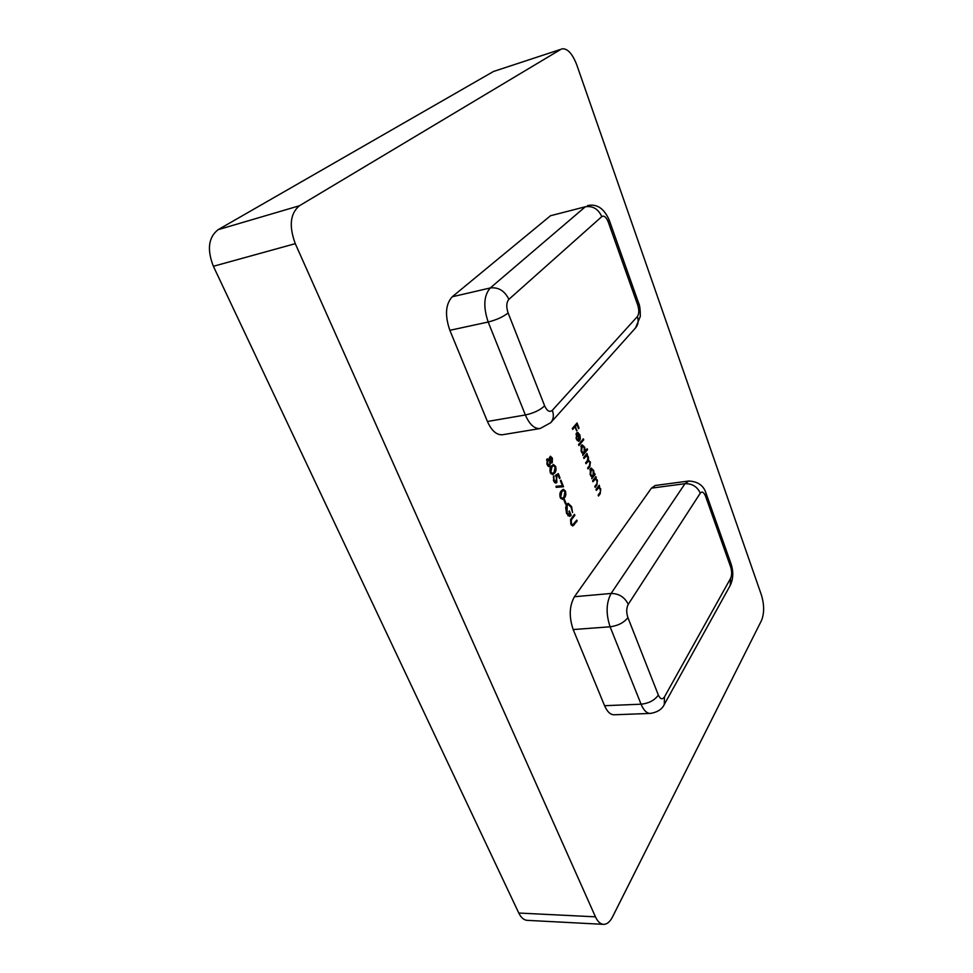 <?xml version="1.0" encoding="UTF-8"?>
<svg xmlns="http://www.w3.org/2000/svg" width="973" height="973" viewBox="0 0 973 973"><rect width="100%" height="100%" fill="white"/><g stroke="black" fill="none" stroke-linecap="round" stroke-linejoin="round"><path stroke-width="1.46" d="M571.613 506.641L572.55 512.576L571.115 507.249L568.244 504.488L567.198 505.145L567.101 512.807L569.606 515.398L570.275 515.082L568.877 511.567L569.375 510.934L571.151 515.386L569.619 516.432L566.566 513.367L565.666 507.602L566.809 504.221L568.196 503.333L571.613 506.641L570.883 506.738M560.241 497.531C559.499 494.43 559.901 492.168 561.433 490.733L563.355 489.261L565.435 491.085C566.189 494.187 565.812 496.473 564.304 497.969L562.406 499.38L560.241 497.531M558.295 473.571L560.047 477.974L559.536 478.582L558.088 474.933L556.544 475.943L556.848 482.45L555.887 483.058L553.576 480.844L553.686 475.846L554.111 480.273L555.838 481.878L556.556 477.536L555.352 475.481L558.295 473.571M552.287 462.807L550.621 462.516L549.319 466.687L546.996 464.389L547.118 458.855L549.368 459.378L550.353 456.215L552.384 458.198L552.287 462.807L551.156 462.978M592.606 480.808L595.914 476.588L595.683 478.266L597.422 480.273L596.838 485.211L595.16 487.388L594.795 486.464L597.057 483.399L596.96 480.638L595.367 479.117L592.971 481.732L592.606 480.808M583.605 457.59L586.987 453.454L586.755 455.096L588.41 456.921L588.531 460.338L590.416 462.102L589.808 466.639L587.996 468.913L587.631 467.977L589.456 465.714L589.942 462.455L588.495 461.093L585.989 463.72L585.624 462.795L587.339 460.679L587.935 457.274L586.488 455.911L583.97 458.526L583.605 457.59M578.558 444.576L583.35 438.847L583.715 439.796L578.923 445.512L578.558 444.576M572.319 428.461L577.05 422.975L579.032 428.108L578.546 428.667L576.94 424.483L575.481 426.162L576.624 430.93L575.007 426.733L572.696 429.421L572.319 428.461M544.649 405.863C547.057 411.056 549.623 412.54 552.336 410.314L637.388 316.553C639.139 313.938 639.249 310.083 637.692 304.975L608.271 222.051C606.24 217.088 604.087 215.276 601.801 216.614L508.891 299.343C506.374 302.36 506.106 306.909 508.113 312.953L544.649 405.863C540.015 410.168 533.593 413.197 525.359 414.972C529.494 424.459 534.42 428.984 540.137 428.534L502.518 434.736C496.644 435.211 491.62 430.796 487.424 421.491L525.359 414.972L488.178 322.014L449.854 330.321L487.424 421.491M449.854 330.321C444.734 315.41 445.525 304.221 452.226 296.777L490.27 287.959L585.357 206.763L550.511 215.738L452.226 296.777M550.511 215.738L585.357 206.763C592.812 205.704 598.286 208.988 601.801 216.614M518.779 913.039L595.452 916.834C597.641 921.577 600.341 924.082 603.54 924.35L527.22 920.349C523.851 920.081 521.042 917.648 518.779 913.039L213.379 266.286C206.86 249.502 208.441 237.303 218.098 229.689L299.441 205.753L561.02 49.258L493.493 71.479L561.02 49.258M299.441 205.753C290.185 213.452 288.799 226.089 295.281 243.664L213.379 266.286M595.452 916.834L295.281 243.664M603.54 924.35C606.933 924.386 609.901 921.966 612.431 917.089L761.531 620.433C764.352 613.282 764.328 604.841 761.445 595.099L576.782 64.899C572.379 53.539 567.417 48.188 561.908 48.857M658.356 695.05C660.351 699.271 662.394 699.879 664.498 696.875L730.614 578.327C731.976 575.189 731.988 571.406 730.65 566.955L705.559 496.242C703.844 492.107 702.092 491.085 700.292 493.165L628.266 604.306C626.344 608.04 626.235 612.479 627.913 617.636L658.356 695.05C654.647 700.305 648.882 703.357 641.061 704.197C643.627 710.302 646.729 713.379 650.353 713.428L614.097 714.778C610.351 714.741 607.176 711.713 604.574 705.705L641.061 704.197L610.095 626.794L573.182 629.555L604.574 705.705M573.182 629.555C568.877 616.821 569.302 605.887 574.447 596.729L611.105 593.457L684.992 483.703L651.436 488.142L574.447 596.729M651.436 488.142L655.291 485.478L688.702 481.027L684.992 483.703C692.119 483.472 697.227 486.622 700.292 493.165M576.673 438.312L578.619 441.353L576.284 438.932L576.563 432.961L577.415 432.438L579.847 434.749L580.37 438.641L579.507 440.878L576.843 434.007L576.101 438.397M587.157 448.735L587.522 449.672L582.778 455.449L583.009 453.795L581.149 451.46L581.38 445.33L582.182 444.819L584.676 447.239L585.15 451.18L587.157 448.735M594.746 473.571L595.111 474.483L591.791 478.704L592.01 477.05L590.185 474.775L590.392 468.658L591.231 468.11L593.639 470.458L594.138 474.35L594.746 473.571M595.975 489.48L599.259 485.235L599.015 486.914L600.755 488.896L600.171 493.834L598.504 496.023L598.152 495.111L600.39 492.022L600.292 489.261L598.723 487.765L596.327 490.404L595.975 489.48M550.329 472.708C549.575 469.57 549.988 467.308 551.545 465.921L553.455 464.51L555.632 466.395C556.398 469.533 556.009 471.82 554.476 473.267L552.591 474.629L550.329 472.708M560.412 480.784L560.91 480.163L563.525 486.731L556.179 487.364L556.057 486.269L562.37 485.734L560.412 480.784M563.866 499.94L564.376 499.307L566.006 503.394L565.495 504.026L563.866 499.94M571.577 518.11L574.484 514.34L574.861 515.289L571.346 519.898L571.382 523.535L572.769 524.848L576.782 520.105L577.147 521.042L572.793 526.016L570.908 524.228L570.616 519.618L571.577 518.11M218.098 229.689L493.493 71.479M578.376 428.217L579.032 428.108M575.566 424.702L576.94 424.483M574.106 426.393L575.481 426.162M576.442 430.467L577.111 430.358M573.62 426.952L575.007 426.733M577.135 440.501L578.485 440.283M576.843 432.693L578.059 432.499M575.967 434.153L576.843 434.007M577.305 433.605L579.567 439.443L579.446 435.296L578.363 433.69L576.077 433.8L577.609 433.52M582.389 440.003L583.715 439.796M586.233 449.867L587.522 449.672M584.104 452.457L584.262 447.75L582.353 445.902L581.574 450.986L583.447 452.871L584.104 452.457M580.808 446.425L581.732 446.279M586.062 454.573L587.339 454.391M585.478 455.291L586.755 455.096M584.919 455.984L587.643 455.571M587.485 460.484L588.531 460.338M593.542 474.715L595.111 474.483M593.092 475.675L593.238 470.981L591.402 469.181L590.599 474.289L592.411 476.125L593.092 475.675M589.857 469.716L590.757 469.594M595.062 477.682L596.267 477.512M594.467 478.436L595.683 478.266M593.712 479.397L595.111 479.203M598.419 486.305L599.611 486.147M597.836 487.072L599.015 486.914M597.081 488.045L598.456 487.862M548.383 466.444L550.098 466.201M548.127 459.56L549.368 459.378M551.642 458.307L552.384 458.198M551.922 461.81L551.837 458.745L550.523 457.322L550.231 460.691L551.922 461.81M549.477 460.801L550.231 460.691M549.368 457.638L550.195 457.517M549.709 465.228L549.721 461.324L547.945 459.56L547.531 463.78L549.709 465.228M546.814 463.89L547.531 463.78M546.571 459.986L547.483 459.852M554.865 466.505L555.632 466.395M550.913 473.778L554.476 473.267M555.133 467.04L553.528 465.678L551.934 466.894L550.864 472.112L552.433 473.462L554.087 472.294L555.133 467.04M550.146 472.221L550.864 472.112M559.329 478.071L560.047 477.974M555.644 475.286L558.088 474.933M555.765 476.052L556.544 475.943M556.41 477.196L557.14 477.086M554.817 482.742L556.848 482.45M553.248 476.928L554.075 476.806M553.406 480.37L554.111 480.273M559.134 486.184L559.487 487.072M556.082 486.476L562.37 485.734M564.668 491.183L565.435 491.085M560.059 497.021L562.26 498.225L560.703 498.431L564.304 497.969M562.26 498.225L563.926 497.008L564.948 491.742L563.416 490.428L561.81 491.693L560.764 496.923M565.277 503.491L566.006 503.394M566.189 505.267L567.198 505.145M566.383 512.905L567.101 512.807M568.013 515.775L571.151 515.386M573.644 515.435L574.861 515.289M570.494 520.008L571.346 519.898M570.689 523.62L571.382 523.535M575.943 521.187L577.147 521.042M627.913 617.636C623.973 622.659 618.037 625.712 610.095 626.794C605.826 613.841 606.167 602.737 611.105 593.457C618.937 593.518 624.666 597.13 628.266 604.306M508.113 312.953C503.163 316.894 496.522 319.91 488.178 322.014C483.094 306.811 483.8 295.451 490.27 287.959C498.468 287.011 504.671 290.805 508.891 299.343M588.568 466.821L589.808 466.639M586.038 462.284L587.291 462.102M584.116 456.969L585.393 456.775M595.646 485.381L596.838 485.211M592.958 480.37L594.162 480.2M599.003 493.992L600.171 493.834M596.327 489.018L597.519 488.86M550.718 467.076L551.934 466.894M560.643 491.851L561.81 491.693M570.847 519.156L571.966 519.023M571.394 525.177L574.252 524.824M688.702 481.027C698.018 481.489 703.807 485.636 706.106 493.469L705.559 496.242M706.106 493.469L731.088 563.963L730.65 566.955M731.088 563.963C733.593 571.844 733.301 579.02 730.188 585.503L730.614 578.327M730.188 585.503L664.267 704.501L664.498 696.875M587.485 205.631C596.85 203.527 604.111 208.392 609.268 220.226L608.271 222.051M609.268 220.226L638.543 302.846L637.692 304.975M638.543 302.846C639.76 305.048 640.343 309.584 640.295 316.456L635.515 327.95C638.203 324.812 638.823 321.005 637.388 316.553M635.515 327.95L550.718 422.708C553.552 419.375 554.087 415.24 552.336 410.314M583.447 452.871L582.049 453.09M582.353 445.902L580.917 446.121M588.495 461.093L586.792 461.348M586.488 455.911L584.761 456.167M592.411 476.125L591.025 476.32M591.402 469.181L589.979 469.387M595.367 479.117L593.761 479.348M598.723 487.765L597.13 487.984M551.582 462.005L550 462.248M550.523 457.322L549.392 457.492M549.222 465.532L547.702 465.751M547.945 459.56L546.631 459.767M553.528 465.678L551.496 465.982M552.433 473.462L550.84 473.681M555.838 481.878L554.233 482.109M563.416 490.428L561.457 490.696M568.244 504.488L566.468 504.719M569.606 515.398L567.867 515.617M572.769 524.848L571.297 525.031M650.353 713.428C657.468 712.26 662.102 709.281 664.267 704.501M540.137 428.534L550.718 422.708"/></g></svg>

